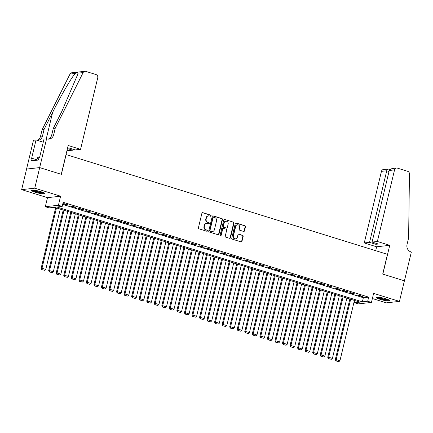 <?xml version="1.0" encoding="UTF-8"?>
<svg xmlns="http://www.w3.org/2000/svg" width="433" height="433" viewBox="0 0 433 433"><rect width="100%" height="100%" fill="white"/><g stroke="black" fill="none" stroke-linecap="round" stroke-linejoin="round"><path stroke-width="0.65" d="M211.093 215.834A0.59 0.536 83.6 0 0 210.709 215.109L202.844 212.663A0.839 0.763 83.6 0 0 201.908 213.242L198.417 227.78A0.839 0.763 83.6 0 0 198.964 228.819L206.833 231.26A0.59 0.536 83.6 0 0 207.483 230.854A0.59 0.536 83.6 0 0 207.104 230.129L206.086 229.815A2.69 2.446 83.6 0 1 204.338 226.491L204.625 225.284A2.69 2.446 83.6 0 1 207.618 223.433L208.636 223.747A0.59 0.536 83.6 0 0 209.291 223.347A0.59 0.536 83.6 0 0 208.906 222.616L207.889 222.302A2.69 2.446 83.6 0 1 206.14 218.984L206.427 217.772A2.69 2.446 83.6 0 1 209.42 215.921L210.438 216.24A0.59 0.536 83.6 0 0 211.093 215.834M210.46 216.246A0.59 0.536 83.6 0 0 210.357 215.147L202.487 212.706A0.839 0.763 83.6 0 0 202.379 212.679M206.85 231.265A0.59 0.536 83.6 0 0 206.747 230.172L206.086 229.815M208.657 223.753A0.59 0.536 83.6 0 0 208.549 222.659L207.889 222.302M385.863 298.77A6.679 1.028 -166.5 0 0 376.602 297.52A6.679 1.028 -166.5 0 0 380.336 299.392A6.679 1.028 -166.5 0 0 389.592 300.643A6.679 1.028 -166.5 0 0 385.863 298.77M40.772 191.646A6.679 1.028 -166.5 0 0 31.517 190.396A6.679 1.028 -166.5 0 0 35.246 192.263A6.679 1.028 -166.5 0 0 44.507 193.513A6.679 1.028 -166.5 0 0 40.772 191.646M243.568 231.428A0.839 0.763 83.6 0 0 244.499 230.849L245.479 226.768A0.839 0.763 83.6 0 0 244.932 225.734L236.196 223.017A0.839 0.763 83.6 0 0 235.265 223.596L231.774 238.134A0.839 0.763 83.6 0 0 232.321 239.173L241.057 241.885A0.839 0.763 83.6 0 0 241.987 241.305L243.173 236.38A0.839 0.763 83.6 0 0 242.626 235.341L238.886 234.183A0.839 0.763 83.6 0 0 237.955 234.762L237.365 237.203A2.246 2.046 83.6 0 1 235.639 238.821A2.246 2.046 83.6 0 1 233.403 235.974L235.704 226.405A2.246 2.046 83.6 0 1 237.436 224.781A2.246 2.046 83.6 0 1 239.666 227.634L239.281 229.225A0.839 0.763 83.6 0 0 239.828 230.264L243.568 231.428M367.682 301.249L371.449 302.423L358.34 303.89L354.573 302.721L359.888 302.126L54.396 207.293L49.081 207.889L45.313 206.714L58.423 205.247L62.19 206.417L56.88 207.012L362.367 301.844L367.682 301.249L368.667 297.135L63.18 202.303L62.19 206.417M46.575 138.793L39.663 167.593L61.27 174.299L68.187 145.499L80.554 149.342L97.744 77.751A2.571 2.338 83.6 0 0 96.072 74.579L85.777 71.385A2.571 2.338 83.6 0 0 83.131 72.576L55.235 128.217L53.654 134.798A5.997 5.45 -96.4 0 1 49.043 139.117A5.997 5.45 -96.4 0 1 46.991 138.923L44.004 139.08L39.582 157.509L39.013 157.574L38.423 160.042L31.582 160.811L32.177 158.343L31.609 158.402L36.036 139.973L33.465 140.26L26.554 169.059L39.701 167.603L61.383 174.337L66.125 154.586L387.454 254.339L382.712 274.089L404.4 280.817L399.459 301.39L373.625 293.368L371.449 302.423M39.701 167.603L34.759 188.176L21.65 189.643L47.484 197.665L45.313 206.714M47.484 197.665L60.593 196.198L34.759 188.176M60.593 196.198L58.423 205.247M222.454 219.623A0.839 0.763 83.6 0 0 221.907 218.584L213.171 215.872A0.839 0.763 83.6 0 0 212.235 216.451L208.744 230.989A0.839 0.763 83.6 0 0 209.291 232.023L218.032 234.735A0.839 0.763 83.6 0 0 218.963 234.161L222.454 219.623L222.102 219.661A0.839 0.763 83.6 0 0 221.555 218.622L212.814 215.91A0.839 0.763 83.6 0 0 212.711 215.888M224.684 219.444L233.419 222.156A0.839 0.763 83.6 0 1 233.966 223.195L230.475 237.733A0.839 0.763 83.6 0 1 229.544 238.312L225.804 237.149A0.839 0.763 83.6 0 1 225.257 236.115L226.67 230.215A0.839 0.763 83.6 0 0 226.123 229.181L223.644 228.407A0.839 0.763 83.6 0 0 222.714 228.987L221.236 235.124A0.59 0.536 83.6 0 1 220.787 235.552A0.59 0.536 83.6 0 1 220.202 234.805L223.747 220.024A0.839 0.763 83.6 0 1 224.684 219.444L233.419 222.156M372.385 298.526L386.35 302.856L399.459 301.39M26.586 169.07L21.65 189.643M68.533 205.047L64.008 203.645L63.121 203.743L67.645 205.15L68.533 205.047M76.073 207.391L71.548 205.989L70.66 206.086L75.19 207.488L76.073 207.391M83.618 209.734L79.093 208.327L78.205 208.425L82.73 209.832L83.618 209.734M91.163 212.073L86.632 210.671L85.75 210.768L90.275 212.175L91.163 212.073M98.702 214.416L94.177 213.009L93.29 213.112L97.815 214.514L98.702 214.416M106.247 216.76L101.723 215.353L100.835 215.45L105.36 216.857L106.247 216.76M113.787 219.098L109.262 217.696L108.38 217.794L112.905 219.201L113.787 219.098M121.332 221.442L116.807 220.034L115.92 220.137L120.444 221.539L121.332 221.442M128.877 223.78L124.347 222.378L123.465 222.475L127.989 223.883L128.877 223.78M136.417 226.123L131.892 224.722L131.004 224.819L135.534 226.221L136.417 226.123M143.962 228.467L139.437 227.06L138.549 227.157L143.074 228.564L143.962 228.467M151.501 230.805L146.976 229.403L146.094 229.501L150.619 230.908L151.501 230.805M159.046 233.149L154.521 231.742L153.634 231.844L158.159 233.246L159.046 233.149M166.591 235.492L162.061 234.085L161.179 234.183L165.704 235.59L166.591 235.492M174.131 237.831L169.606 236.429L168.718 236.526L173.249 237.934L174.131 237.831M181.676 240.174L177.151 238.767L176.263 238.87L180.788 240.272L181.676 240.174M189.216 242.512L184.691 241.111L183.809 241.208L188.333 242.615L189.216 242.512M196.761 244.856L192.236 243.449L191.348 243.552L195.873 244.954L196.761 244.856M204.306 247.2L199.775 245.792L198.893 245.89L203.418 247.297L204.306 247.2M211.845 249.538L207.32 248.136L206.433 248.233L210.963 249.641L211.845 249.538M219.39 251.882L214.865 250.474L213.978 250.577L218.503 251.979L219.39 251.882M226.93 254.225L222.405 252.818L221.523 252.915L226.048 254.323L226.93 254.225M234.475 256.563L229.95 255.161L229.062 255.259L233.587 256.666L234.475 256.563M242.02 258.907L237.495 257.5L236.607 257.603L241.132 259.004L242.02 258.907M249.56 261.245L245.035 259.843L244.147 259.941L248.677 261.348L249.56 261.245M257.105 263.589L252.58 262.181L251.692 262.284L256.217 263.686L257.105 263.589M264.65 265.932L260.119 264.525L259.237 264.623L263.762 266.03L264.65 265.932M272.189 268.271L267.664 266.869L266.777 266.966L271.302 268.373L272.189 268.271M279.734 270.614L275.209 269.207L274.322 269.31L278.847 270.712L279.734 270.614M287.274 272.958L282.749 271.551L281.867 271.648L286.392 273.055L287.274 272.958M294.819 275.296L290.294 273.894L289.406 273.992L293.931 275.399L294.819 275.296M302.364 277.64L297.834 276.232L296.951 276.335L301.476 277.737L302.364 277.64M309.904 279.978L305.379 278.576L304.491 278.673L309.021 280.081L309.904 279.978M317.449 282.321L312.924 280.914L312.036 281.017L316.561 282.419L317.449 282.321M324.988 284.665L320.463 283.258L319.581 283.355L324.106 284.762L324.988 284.665M332.533 287.003L328.008 285.601L327.121 285.699L331.646 287.106L332.533 287.003M340.078 289.347L335.548 287.94L334.666 288.042L339.191 289.444L340.078 289.347M347.618 291.69L343.093 290.283L342.205 290.381L346.736 291.788L347.618 291.69M355.163 294.029L350.638 292.627L349.75 292.724L354.275 294.126L355.163 294.029M62.677 204.392L363.352 297.731L368.667 297.135M357.295 295.068L361.82 296.47L362.702 296.372L358.178 294.965L357.295 295.068M355.071 300.632L354.573 302.721M363.352 297.731L362.367 301.844M67.645 205.15L67.727 204.798M75.19 207.488L75.272 207.142M82.73 209.832L82.817 209.485M90.275 212.175L90.356 211.824M97.815 214.514L97.901 214.167M105.36 216.857L105.446 216.511M112.905 219.201L112.986 218.849M120.444 221.539L120.531 221.193M127.989 223.883L128.071 223.531M135.534 226.221L135.616 225.874M143.074 228.564L143.161 228.218M150.619 230.908L150.7 230.556M158.159 233.246L158.245 232.9M165.704 235.59L165.785 235.243M173.249 237.934L173.33 237.582M180.788 240.272L180.875 239.925M188.333 242.615L188.415 242.264M195.873 244.954L195.96 244.607M203.418 247.297L203.499 246.951M210.963 249.641L211.044 249.289M218.503 251.979L218.589 251.633M226.048 254.323L226.129 253.976M233.587 256.666L233.674 256.314M241.132 259.004L241.213 258.658M248.677 261.348L248.759 260.996M256.217 263.686L256.304 263.34M263.762 266.03L263.843 265.683M271.302 268.373L271.388 268.022M278.847 270.712L278.933 270.365M286.392 273.055L286.473 272.709M293.931 275.399L294.018 275.047M301.476 277.737L301.557 277.391M309.021 280.081L309.102 279.729M316.561 282.419L316.647 282.072M324.106 284.762L324.187 284.416M331.646 287.106L331.732 286.754M339.191 289.444L339.272 289.098M346.736 291.788L346.817 291.441M354.275 294.126L354.362 293.78M361.82 296.47L361.901 296.123M208.5 215.834L208.143 215.872A2.69 2.446 83.6 0 0 206.076 217.81L206.427 217.772M207.531 222.34A2.69 2.446 83.6 0 1 205.783 219.022L206.076 217.81M206.698 223.347L206.341 223.385A2.69 2.446 83.6 0 0 204.273 225.322L204.625 225.284M205.729 229.853A2.69 2.446 83.6 0 1 203.981 226.535L204.273 225.322M218.135 234.762A0.839 0.763 83.6 0 0 218.611 234.199L222.102 219.661M213.713 217.252A0.59 0.536 83.6 0 0 213.058 217.658L209.994 230.421A0.59 0.536 83.6 0 0 210.378 231.146L211.45 231.482A2.69 2.446 83.6 0 0 214.443 229.631L216.538 220.906A2.69 2.446 83.6 0 0 214.79 217.588L213.713 217.252M213.512 217.236L213.16 217.274A0.59 0.536 83.6 0 0 212.706 217.702L213.058 217.658M212.37 231.568L212.018 231.606A2.69 2.446 83.6 0 1 211.098 231.52L210.027 231.19A0.59 0.536 83.6 0 1 209.642 230.459L212.706 217.702M229.652 238.334A0.839 0.763 83.6 0 0 230.123 237.771L233.614 223.233A0.839 0.763 83.6 0 0 233.068 222.199M223.358 228.38L223.006 228.424A0.839 0.763 83.6 0 0 222.356 229.025L220.884 235.168L221.236 235.124M220.603 235.536A0.59 0.536 83.6 0 0 220.884 235.168M228.142 224.099A2.246 2.046 83.6 0 0 225.912 221.247A2.246 2.046 83.6 0 0 224.18 222.871L223.368 226.243A0.839 0.763 83.6 0 0 223.915 227.276L226.399 228.05A0.839 0.763 83.6 0 0 227.33 227.471L228.142 224.099M225.912 221.247L225.555 221.29A2.246 2.046 83.6 0 0 223.829 222.908L224.18 222.871M226.686 228.077L226.329 228.115A0.839 0.763 83.6 0 1 226.042 228.088L223.563 227.32A0.839 0.763 83.6 0 1 223.017 226.28L223.829 222.908M237.436 224.781L237.078 224.824A2.246 2.046 83.6 0 0 235.346 226.443L235.704 226.405M235.639 238.821L235.281 238.864A2.246 2.046 83.6 0 1 233.051 236.012L235.346 226.443M241.165 241.912A0.839 0.763 83.6 0 0 241.636 241.349L242.816 236.418A0.839 0.763 83.6 0 0 242.274 235.384L238.534 234.221A0.839 0.763 83.6 0 0 238.426 234.199M243.676 231.449A0.839 0.763 83.6 0 0 244.147 230.886L245.127 226.811A0.839 0.763 83.6 0 0 244.58 225.772L235.844 223.06A0.839 0.763 83.6 0 0 235.736 223.033M55.684 207.688L41.119 268.346L42.006 268.244L56.485 207.937M60.257 209.112L45.779 269.418L44.691 270.338L41.692 269.559L44.691 270.338M42.05 269.521L42.006 268.244L45.779 269.418M41.692 269.559L41.119 268.346M43.684 192.766A5.781 0.888 13.5 0 1 38.645 192.317A5.781 0.888 13.5 0 1 32.589 190.103M33.552 190.141A5.353 0.823 -166.5 0 0 38.705 191.83A5.353 0.823 -166.5 0 0 42.802 192.36M31.982 190.147A6.636 1.023 -166.5 0 0 38.716 192.469A6.636 1.023 -166.5 0 0 44.204 193.08M38.948 157.839L37.492 157.661L36.881 160.215M388.774 299.89A5.781 0.888 13.5 0 1 383.73 299.447A5.781 0.888 13.5 0 1 377.673 297.227M378.642 297.271A5.353 0.823 -166.5 0 0 383.795 298.959A5.353 0.823 -166.5 0 0 387.892 299.49M377.067 297.276A6.636 1.023 -166.5 0 0 383.8 299.598A6.636 1.023 -166.5 0 0 389.289 300.21M67.451 148.573L72.744 150.213L72.982 149.228M72.744 150.213L66.947 150.652M55.235 128.217L53.291 128.433L61.849 111.373L77.68 74.514L77.945 73.161C77.935 72.089 77.02 72.192 75.201 73.469C71.364 77.724 60.696 96.11 52.615 112.407L44.063 129.467L42.483 136.049A5.997 5.45 -96.4 0 1 37.871 140.368A5.997 5.45 -96.4 0 1 37.411 140.4M44.063 129.467L42.125 129.684L40.545 136.271A5.997 5.45 -96.4 0 1 37.108 140.308M48.058 139.128A5.997 5.45 -96.4 0 0 51.711 135.015L53.291 128.433M75.201 73.469L70.022 74.048L42.125 129.684M39.663 167.593L26.554 169.059M80.554 149.342L75.261 149.932L68.999 147.989L67.548 148.151M43.251 142.213L36.036 139.973M70.022 74.048A2.571 2.338 -96.4 0 1 71.786 72.766L84.9 71.299M36.973 159.831L32.177 158.343M377.37 241.479L394.555 169.893L389.262 170.483L372.071 242.074L377.37 241.479L389.738 245.322L382.826 274.121L404.438 280.833L411.35 252.028L410.933 251.903A5.997 5.45 83.6 0 1 407.036 244.504L408.617 237.917L409.456 173.882A2.571 2.338 83.6 0 0 407.707 171.322L397.413 168.123A2.571 2.338 83.6 0 0 394.555 169.893M375.692 250.685L376.629 246.788L389.738 245.322M376.629 246.788L364.261 242.951L369.555 242.356L375.817 244.299L378.334 244.017L372.071 242.074M369.555 242.356L386.745 170.764L381.446 171.36A2.571 2.338 -96.4 0 1 383.421 169.509L388.536 169.119C387.773 168.783 387.178 169.33 386.745 170.764L389.023 171.473M364.261 242.951L381.446 171.36M375.817 244.299L376.055 243.314M396.531 168.042L391.908 168.561L389.262 170.483M63.223 210.032L48.664 270.685L49.551 270.587L64.03 210.281M67.797 211.45L53.319 271.756L52.231 272.682L49.238 271.902L52.231 272.682M49.589 271.864L49.551 270.587L53.319 271.756M49.238 271.902L48.664 270.685M70.768 212.37L56.203 273.028L57.091 272.931L71.569 212.619M75.342 213.794L60.864 274.1L59.776 275.025L56.783 274.246L59.776 275.025M57.134 274.203L57.091 272.931L60.864 274.1M56.783 274.246L56.203 273.028M78.313 214.714L63.748 275.372L64.636 275.269L79.115 214.963M82.887 216.132L68.409 276.443L67.315 277.364L64.322 276.584L67.315 277.364M64.679 276.546L64.636 275.269L68.409 276.443M64.322 276.584L63.748 275.372M85.853 217.057L71.293 277.71L72.176 277.613L86.654 217.306M90.427 218.476L75.948 278.782L74.86 279.707L71.867 278.928L74.86 279.707M72.219 278.884L72.176 277.613L75.948 278.782M71.867 278.928L71.293 277.71M93.398 219.396L78.833 280.054L79.721 279.956L94.199 219.645M97.972 220.819L83.493 281.125L82.405 282.051L79.407 281.266L82.405 282.051M79.764 281.228L79.721 279.956L83.493 281.125M79.407 281.266L78.833 280.054M100.938 221.739L86.378 282.392L87.266 282.294L101.744 221.988M105.511 223.157L91.033 283.463L89.945 284.389L86.952 283.61L89.945 284.389M87.309 283.572L87.266 282.294L91.033 283.463M86.952 283.61L86.378 282.392M108.483 224.083L93.923 284.735L94.805 284.638L109.284 224.332M113.056 225.501L98.578 285.807L97.49 286.733L94.497 285.953L97.49 286.733M94.849 285.91L94.805 284.638L98.578 285.807M94.497 285.953L93.923 284.735M116.028 226.421L101.463 287.079L102.35 286.976L116.829 226.67M120.601 227.845L106.123 288.151L105.035 289.071L102.036 288.291L105.035 289.071M102.394 288.254L102.35 286.976L106.123 288.151M102.036 288.291L101.463 287.079M123.567 228.765L109.008 289.417L109.89 289.32L124.368 229.014M128.141 230.183L113.663 290.489L112.575 291.414L109.581 290.635L112.575 291.414M109.933 290.597L109.89 289.32L113.663 290.489M109.581 290.635L109.008 289.417M131.112 231.103L116.547 291.761L117.435 291.663L131.913 231.352M135.686 232.526L121.208 292.832L120.12 293.758L117.127 292.979L120.12 293.758M117.478 292.935L117.435 291.663L121.208 292.832M117.127 292.979L116.547 291.761M138.652 233.447L124.092 294.104L124.98 294.002L139.458 233.696M143.226 234.865L128.747 295.176L127.659 296.096L124.666 295.317L127.659 296.096M125.023 295.279L124.98 294.002L128.747 295.176M124.666 295.317L124.092 294.104M146.197 235.79L131.637 296.443L132.52 296.345L146.998 236.039M150.771 237.208L136.292 297.514L135.204 298.44L132.211 297.66L135.204 298.44M132.563 297.617L132.52 296.345L136.292 297.514M132.211 297.66L131.637 296.443M153.742 238.128L139.177 298.786L140.065 298.683L154.543 238.377M158.316 239.552L143.837 299.858L142.749 300.783L139.751 299.999L142.749 300.783M140.108 299.961L140.065 298.683L143.837 299.858M139.751 299.999L139.177 298.786M161.282 240.472L146.722 301.124L147.604 301.027L162.083 240.721M165.855 241.89L151.377 302.196L150.289 303.122L147.296 302.342L150.289 303.122M147.648 302.304L147.604 301.027L151.377 302.196M147.296 302.342L146.722 301.124M168.827 242.816L154.262 303.468L155.149 303.371L169.628 243.065M173.4 244.234L158.922 304.54L157.834 305.465L154.841 304.686L157.834 305.465M155.193 304.643L155.149 303.371L158.922 304.54M154.841 304.686L154.262 303.468M176.366 245.154L161.807 305.812L162.694 305.709L177.173 245.403M180.94 246.577L166.461 306.883L165.374 307.803L162.38 307.024L165.374 307.803M162.738 306.986L162.694 305.709L166.461 306.883M162.38 307.024L161.807 305.812M183.911 247.497L169.352 308.15L170.234 308.052L184.712 247.746M188.485 248.915L174.006 309.222L172.919 310.147L169.925 309.368L172.919 310.147M170.277 309.33L170.234 308.052L174.006 309.222M169.925 309.368L169.352 308.15M191.456 249.836L176.891 310.493L177.779 310.396L192.257 250.085M196.03 251.259L181.551 311.565L180.464 312.491L177.465 311.711L180.464 312.491M177.822 311.668L177.779 310.396L181.551 311.565M177.465 311.711L176.891 310.493M198.996 252.179L184.436 312.837L185.319 312.734L199.797 252.428M203.57 253.597L189.091 313.909L188.003 314.829L185.01 314.049L188.003 314.829M185.362 314.012L185.319 312.734L189.091 313.909M185.01 314.049L184.436 312.837M206.541 254.523L191.976 315.175L192.864 315.078L207.342 254.772M211.115 255.941L196.636 316.247L195.548 317.173L192.555 316.393L195.548 317.173M192.907 316.35L192.864 315.078L196.636 316.247M192.555 316.393L191.976 315.175M214.081 256.861L199.521 317.519L200.409 317.416L214.887 257.11M218.66 258.284L204.181 318.591L203.088 319.511L200.095 318.731L203.088 319.511M200.452 318.693L200.409 317.416L204.181 318.591M200.095 318.731L199.521 317.519M221.626 259.205L207.066 319.857L207.948 319.76L222.427 259.454M226.199 260.623L211.721 320.929L210.633 321.854L207.64 321.075L210.633 321.854M207.992 321.037L207.948 319.76L211.721 320.929M207.64 321.075L207.066 319.857M229.171 261.548L214.606 322.201L215.493 322.103L229.972 261.797M233.744 262.966L219.266 323.272L218.178 324.198L215.179 323.419L218.178 324.198M215.537 323.375L215.493 322.103L219.266 323.272M215.179 323.419L214.606 322.201M236.71 263.886L222.151 324.544L223.038 324.441L237.517 264.135M241.284 265.305L226.805 325.616L225.717 326.536L222.724 325.757L225.717 326.536M223.082 325.719L223.038 324.441L226.805 325.616M222.724 325.757L222.151 324.544M244.255 266.23L229.69 326.883L230.578 326.785L245.056 266.479M248.829 267.648L234.35 327.954L233.263 328.88L230.269 328.1L233.263 328.88M230.621 328.062L230.578 326.785L234.35 327.954M230.269 328.1L229.69 326.883M251.8 268.568L237.235 329.226L238.123 329.129L252.601 268.817M256.374 269.992L241.895 330.298L240.802 331.223L237.809 330.444L240.802 331.223M238.166 330.401L238.123 329.129L241.895 330.298M237.809 330.444L237.235 329.226M259.34 270.912L244.78 331.57L245.663 331.467L260.141 271.161M263.913 272.33L249.435 332.641L248.347 333.562L245.354 332.782L248.347 333.562M245.706 332.744L245.663 331.467L249.435 332.641M245.354 332.782L244.78 331.57M266.885 273.255L252.32 333.908L253.208 333.811L267.686 273.504M271.459 274.674L256.98 334.98L255.892 335.905L252.894 335.126L255.892 335.905M253.251 335.082L253.208 333.811L256.98 334.98M252.894 335.126L252.32 333.908M274.425 275.594L259.865 336.252L260.753 336.149L275.231 275.843M278.998 277.017L264.52 337.323L263.432 338.243L260.439 337.464L263.432 338.243M260.796 337.426L260.753 336.149L264.52 337.323M260.439 337.464L259.865 336.252M281.97 277.937L267.41 338.59L268.292 338.492L282.771 278.186M286.543 279.355L272.065 339.661L270.977 340.587L267.984 339.808L270.977 340.587M268.336 339.77L268.292 338.492L272.065 339.661M267.984 339.808L267.41 338.59M289.515 280.281L274.95 340.933L275.837 340.836L290.316 280.53M294.088 281.699L279.61 342.005L278.522 342.931L275.523 342.151L278.522 342.931M275.881 342.108L275.837 340.836L279.61 342.005M275.523 342.151L274.95 340.933M297.054 282.619L282.495 343.277L283.377 343.174L297.855 282.868M301.628 284.037L287.149 344.349L286.061 345.269L283.068 344.489L286.061 345.269M283.42 344.452L283.377 343.174L287.149 344.349M283.068 344.489L282.495 343.277M304.599 284.963L290.034 345.615L290.922 345.518L305.4 285.212M309.173 286.381L294.694 346.687L293.606 347.612L290.613 346.833L293.606 347.612M290.965 346.795L290.922 345.518L294.694 346.687M290.613 346.833L290.034 345.615M312.139 287.301L297.579 347.959L298.467 347.861L312.945 287.55M316.712 288.724L302.234 349.03L301.146 349.956L298.153 349.177L301.146 349.956M298.51 349.133L298.467 347.861L302.234 349.03M298.153 349.177L297.579 347.959M319.684 289.645L305.124 350.302L306.007 350.2L320.485 289.894M324.257 291.063L309.779 351.374L308.691 352.294L305.698 351.515L308.691 352.294M306.05 351.477L306.007 350.2L309.779 351.374M305.698 351.515L305.124 350.302M327.229 291.988L312.664 352.641L313.552 352.543L328.03 292.237M331.802 293.406L317.324 353.712L316.236 354.638L313.238 353.858L316.236 354.638M313.595 353.815L313.552 352.543L317.324 353.712M313.238 353.858L312.664 352.641M334.769 294.326L320.209 354.984L321.091 354.881L335.57 294.575M339.342 295.75L324.864 356.056L323.776 356.976L320.783 356.197L323.776 356.976M321.134 356.159L321.091 354.881L324.864 356.056M320.783 356.197L320.209 354.984M342.314 296.67L327.749 357.322L328.636 357.225L343.115 296.919M346.887 298.088L332.409 358.394L331.321 359.32L328.328 358.54L331.321 359.32M328.679 358.502L328.636 357.225L332.409 358.394M328.328 358.54L327.749 357.322M349.853 299.014L335.294 359.666L336.181 359.569L350.66 299.263M354.427 300.432L339.948 360.738L338.86 361.663L335.867 360.884L338.86 361.663M336.225 360.841L336.181 359.569L339.948 360.738M335.867 360.884L335.294 359.666M210.357 215.147L210.709 215.109M206.747 230.172L207.104 230.129M208.549 222.659L208.906 222.616M205.783 219.022L206.14 218.984M203.981 226.535L204.338 226.491M202.487 212.706L202.844 212.663M218.611 234.199L218.963 234.161M212.814 215.91L213.171 215.872M221.555 218.622L221.907 218.584M209.642 230.459L209.994 230.421M210.027 231.19L210.378 231.146M211.098 231.52L211.45 231.482M233.614 223.233L233.966 223.195M230.123 237.771L230.475 237.733M222.356 229.025L222.714 228.987M223.017 226.28L223.368 226.243M223.563 227.32L223.915 227.276M226.042 228.088L226.399 228.05M233.051 236.012L233.403 235.974M238.534 234.221L238.886 234.183M242.274 235.384L242.626 235.341M242.816 236.418L243.173 236.38M241.636 241.349L241.987 241.305M235.844 223.06L236.196 223.017M244.58 225.772L244.932 225.734M245.127 226.811L245.479 226.768M244.147 230.886L244.499 230.849M42.483 136.049L40.545 136.271M51.711 135.015L53.654 134.798M83.131 72.576L77.945 73.161M52.615 112.407L46.277 138.825M389.835 169.487L388.325 169.016"/></g></svg>
